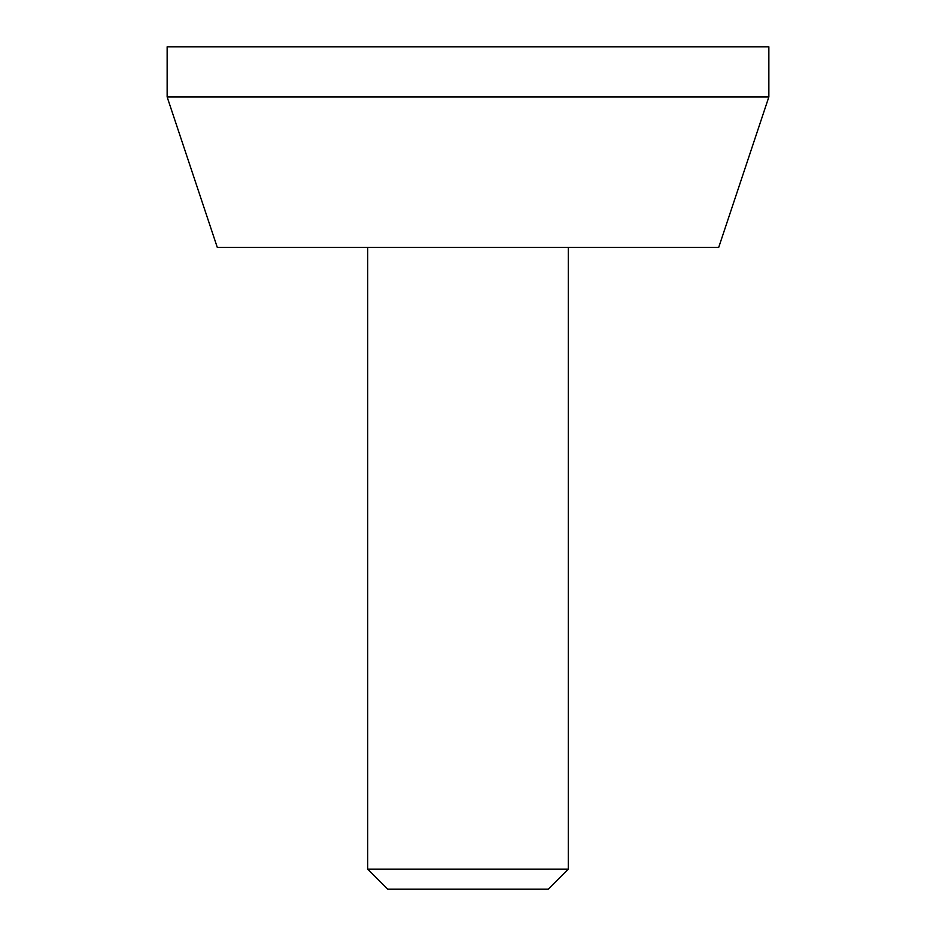 <?xml version="1.0" encoding="UTF-8"?>
<svg xmlns="http://www.w3.org/2000/svg" width="936" height="936" viewBox="0 0 936 936"><rect width="100%" height="100%" fill="white"/><g stroke="black" fill="none" stroke-linecap="round" stroke-linejoin="round"><path stroke-width="1.4" d="M367.719 869.146L568.281 869.146L548.227 889.2L387.773 889.2L367.719 869.146L367.719 247.373M768.854 46.8L167.146 46.8L167.146 96.946L768.854 96.946L768.854 46.8M167.146 96.946L217.281 247.373L718.719 247.373L768.854 96.946M568.281 869.146L568.281 247.373"/></g></svg>
